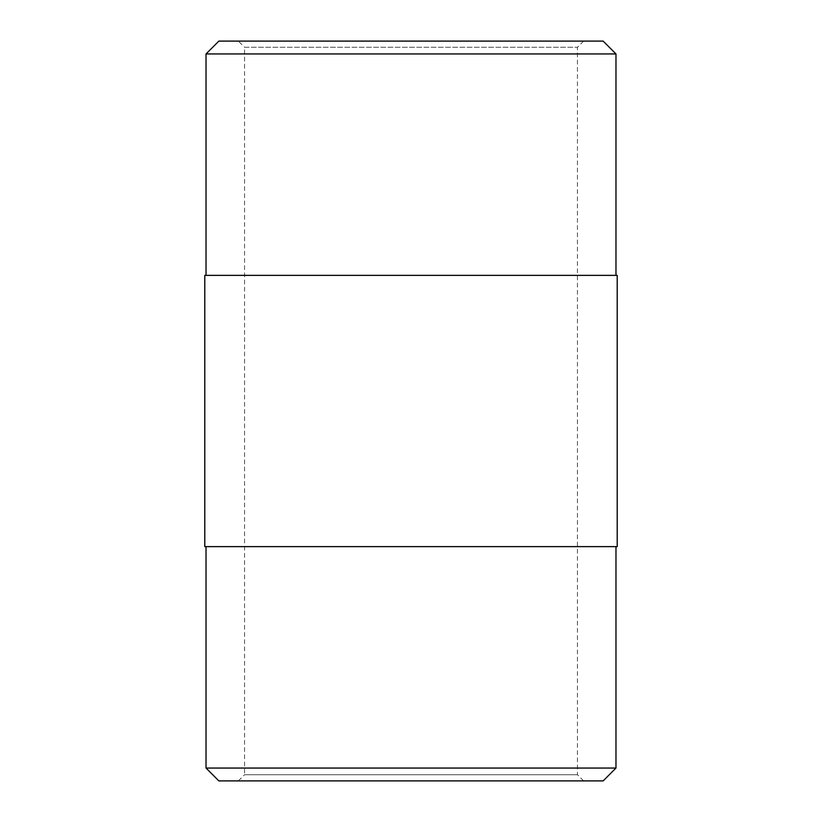 <?xml version="1.0" encoding="UTF-8"?>
<svg xmlns="http://www.w3.org/2000/svg" width="822" height="822" viewBox="0 0 822 822"><rect width="100%" height="100%" fill="white"/><g stroke="black" fill="none" stroke-linecap="round" stroke-linejoin="round"><path stroke-width="0.62" stroke-dasharray="4.11 3.08" d="M238.38 780.9L583.62 780.9L238.38 780.9L244.545 774.735L577.455 774.735L244.545 774.735L244.545 47.265L577.455 47.265L244.545 47.265L238.38 41.1L583.62 41.1L238.38 41.1M218.858 41.1L603.143 41.1M603.143 780.9L218.858 780.9M206.024 768.056L615.976 768.056M206.024 546.63L615.976 546.63L206.024 546.63M615.976 53.944L206.024 53.944M206.024 275.37L615.976 275.37L206.024 275.37M204.791 546.63L617.209 546.63M617.209 275.37L204.791 275.37M583.62 780.9L577.455 774.735L577.455 47.265L583.62 41.1"/><path stroke-width="1.23" d="M603.143 41.1L218.858 41.1L206.024 53.944L615.976 53.944L603.143 41.1M206.024 768.056L218.858 780.9L603.143 780.9L615.976 768.056L206.024 768.056L206.024 546.63M206.024 275.37L206.024 53.944M617.209 546.63L204.791 546.63L204.791 275.37L617.209 275.37L617.209 546.63M615.976 768.056L615.976 546.63M615.976 275.37L615.976 53.944"/></g></svg>
